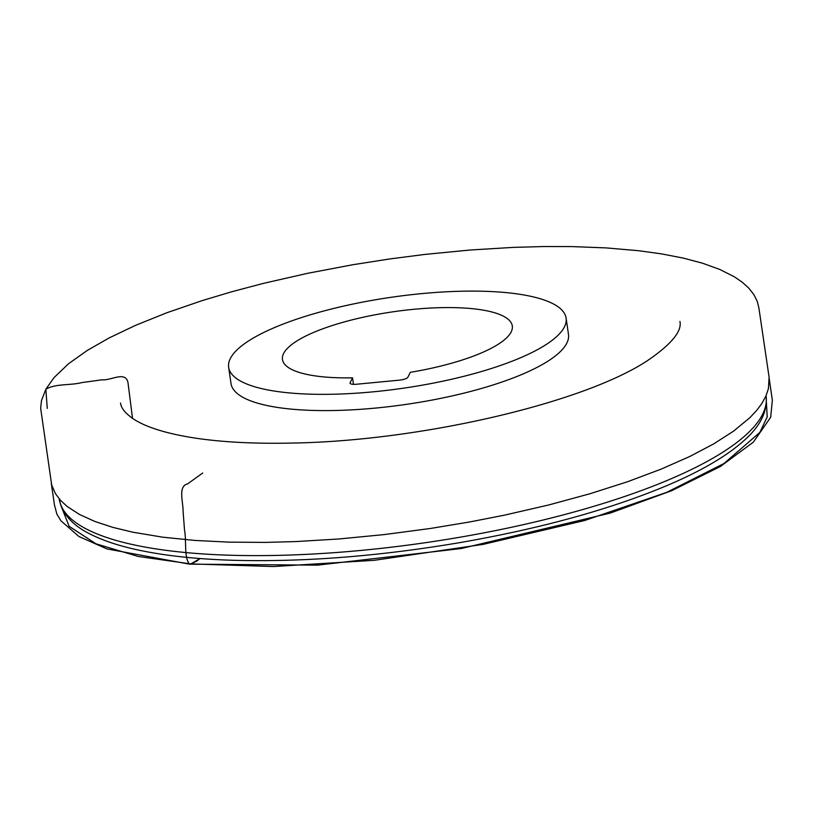 <?xml version="1.0" encoding="UTF-8"?>
<svg xmlns="http://www.w3.org/2000/svg" width="813" height="813" viewBox="0 0 813 813"><rect width="100%" height="100%" fill="white"/><g stroke="black" fill="none" stroke-linecap="round" stroke-linejoin="round"><path stroke-width="1.22" d="M228.656 367.344L231.024 383.594A170.517 45.853 -8.3 0 0 289.519 408.949A170.517 45.853 -8.3 0 0 473.105 390.779A170.517 45.853 -8.3 0 0 568.48 334.367L566.102 318.117A170.517 45.853 171.7 0 1 470.727 374.529A170.517 45.853 171.7 0 1 287.152 392.699A170.517 45.853 171.7 0 1 228.656 367.344A170.517 45.853 171.7 0 1 390.758 297.355A170.517 45.853 171.7 0 1 566.102 318.117M352.527 377.832A116.137 31.229 -8.3 0 1 282.457 359.498A116.137 31.229 -8.3 0 1 392.872 311.826A116.137 31.229 -8.3 0 1 512.302 325.962A116.137 31.229 -8.3 0 1 410.301 372.324L407.862 377.262A7.622 2.053 171.7 0 1 399.315 380.159L356.47 384.244A7.622 2.053 171.7 0 1 350.017 383.157A7.622 2.053 171.7 0 1 350.088 382.771L352.527 377.832L353.472 384.346M60.701 505.015L69.146 526.316L96.036 543.836L138.24 556.468L190.811 563.907L200.079 558.531L196.756 561.153L190.811 563.907L273.412 566.539L374.295 560.309L483.024 544.395L584.71 520.493L666.65 492.383L723.966 463.522L759.82 432.475L767.208 416.906L766.395 402.059M47.276 408.39L45.833 389.244L41.493 400.494L40.65 408.177L51.686 485.036L55.467 493.674L60.487 500.31L67.022 506.357L79.43 514.436L94.745 521.407L112.682 527.332L132.905 532.22L162.783 537.19L195.1 540.452L228.992 542.139L265.983 542.393L296.084 541.56L338.899 538.978L384.021 534.608L430.544 528.45L469.599 521.976L504.08 515.239L548.44 505.046L589.943 493.755L627.707 481.682L661.081 469.162L689.698 456.52L713.489 444.02L733.519 431.175L749.921 417.628L756.507 410.626L761.862 403.472L765.876 396.155L768.417 388.665L769.108 377.283L758.864 307.802L757.208 301.308L753.936 294.723L748.834 288.178L742.249 282.192L734.251 276.735L719.83 269.479L702.737 263.27L683.276 258.097L661.812 253.93L638.754 250.729L606.264 247.914L571.752 246.583L543.44 246.542L513.145 247.386L470.107 250.018L424.803 254.428L389.955 258.92L352.822 264.733L307.792 273.27L263.402 283.381L231.929 291.704L202.447 300.525L166.756 312.781L135.639 325.312L109.349 337.822L87.316 350.403L68.638 363.665L54.034 377.598L45.843 389.224C55.701 383.441 70.152 385.606 81.991 382.567L102.153 379.783C110.934 380.799 125.304 370.708 127.956 382.395L132.529 418.36M59.207 498.776L59.247 499.06A357.151 96.046 -8.3 0 0 426.53 542.535A357.151 96.046 -8.3 0 0 766.08 395.941L766.049 395.718M350.088 382.771L350.19 383.502M202.722 473.014L187.549 483.918C177.803 486.164 183.24 502.149 183.057 510.94L184.531 530.167C186.634 540.909 183.88 557.535 189.51 564.161L190.811 563.907M59.247 499.06C62.073 513.846 72.723 525.696 91.188 534.578C103.983 540.96 120.05 546.184 139.369 550.259C166.116 555.889 197.752 559.242 234.276 560.32C304.326 562.129 379.559 556.214 459.985 542.596C540.736 528.511 609.638 509.538 666.69 485.686C702.28 470.615 728.753 454.945 746.11 438.644C760.938 424.996 767.594 410.758 766.08 395.941M120.527 403.014C120.964 407.73 124.928 412.821 132.417 418.289C145.151 427.028 166.258 433.664 195.75 438.187C223.169 442.231 255.17 443.857 291.755 443.065C419.864 441.134 583.449 403.035 647.27 360.759C671.264 344.407 682.148 331.298 679.922 321.409M51.321 483.562L54.491 505.086L56.849 514.05L60.934 520.808L78.983 536.55L106.95 548.917L189.51 564.161L317.497 565.147L461.205 548.551L610.157 513.125L671.68 490.696L720.399 466.489L753.346 442.16L770.663 417.293L772.35 400.281L769.159 378.208"/></g></svg>
